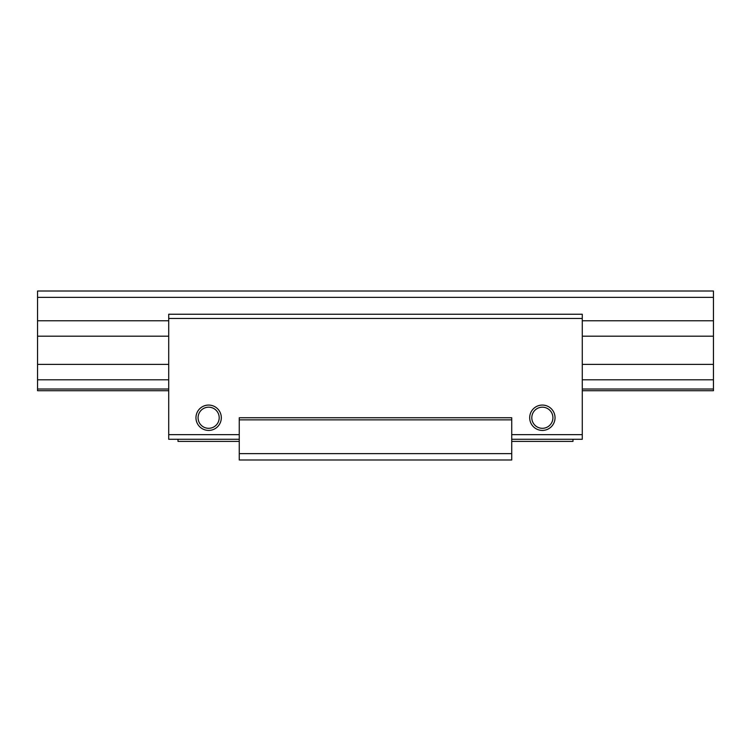 <?xml version="1.0" encoding="UTF-8"?>
<svg xmlns="http://www.w3.org/2000/svg" width="751" height="751" viewBox="0 0 751 751"><rect width="100%" height="100%" fill="white"/><g stroke="black" fill="none" stroke-linecap="round" stroke-linejoin="round"><path stroke-width="1.13" d="M511.731 434.641L582.278 434.641L582.278 318.471L168.712 318.471L168.712 434.641L239.259 434.641M239.259 417.744L511.731 417.744L511.731 419.856L239.259 419.856L239.259 417.744M529.69 417.744A12.673 12.673 0 0 0 542.363 430.417A12.673 12.673 0 0 0 555.036 417.744A12.673 12.673 0 0 0 542.363 405.071A12.673 12.673 0 0 0 529.69 417.744M195.964 417.744A12.673 12.673 0 0 0 208.637 430.417A12.673 12.673 0 0 0 221.31 417.744A12.673 12.673 0 0 0 208.637 405.071A12.673 12.673 0 0 0 195.964 417.744M552.924 417.744A10.561 10.561 0 0 0 542.363 407.183A10.561 10.561 0 0 0 531.802 417.744A10.561 10.561 0 0 0 542.363 428.305A10.561 10.561 0 0 0 552.924 417.744M219.198 417.744A10.561 10.561 0 0 0 208.637 407.183A10.561 10.561 0 0 0 198.076 417.744A10.561 10.561 0 0 0 208.637 428.305A10.561 10.561 0 0 0 219.198 417.744M511.731 459.988L239.259 459.988L511.731 459.988L511.731 419.856M511.731 439.288L582.278 439.288L582.278 434.641M582.278 318.471L582.288 314.247M511.731 441.4L572.985 441.4L572.985 439.288M239.259 459.988L239.259 419.856M239.259 453.651L511.731 453.651M582.278 314.247L168.712 314.247L168.712 318.471M168.712 434.641L168.712 439.288L239.259 439.288M178.006 439.288L178.006 441.4L239.259 441.4M582.278 390.708L713.45 390.708L713.45 291.012L37.55 291.012L37.55 390.708L168.722 390.708M653.173 390.708L604.752 390.708M146.248 390.708L97.827 390.708M713.45 389.018L582.278 389.018M168.722 389.018L37.55 389.018M713.45 379.799L582.278 379.799M168.722 379.799L37.55 379.799M713.45 364.385L582.278 364.385M168.722 364.385L37.55 364.385M713.45 336.185L582.278 336.185M168.722 336.185L37.55 336.185M713.45 320.771L582.278 320.771M168.722 320.771L37.55 320.771M713.45 297.349L37.55 297.349"/></g></svg>
